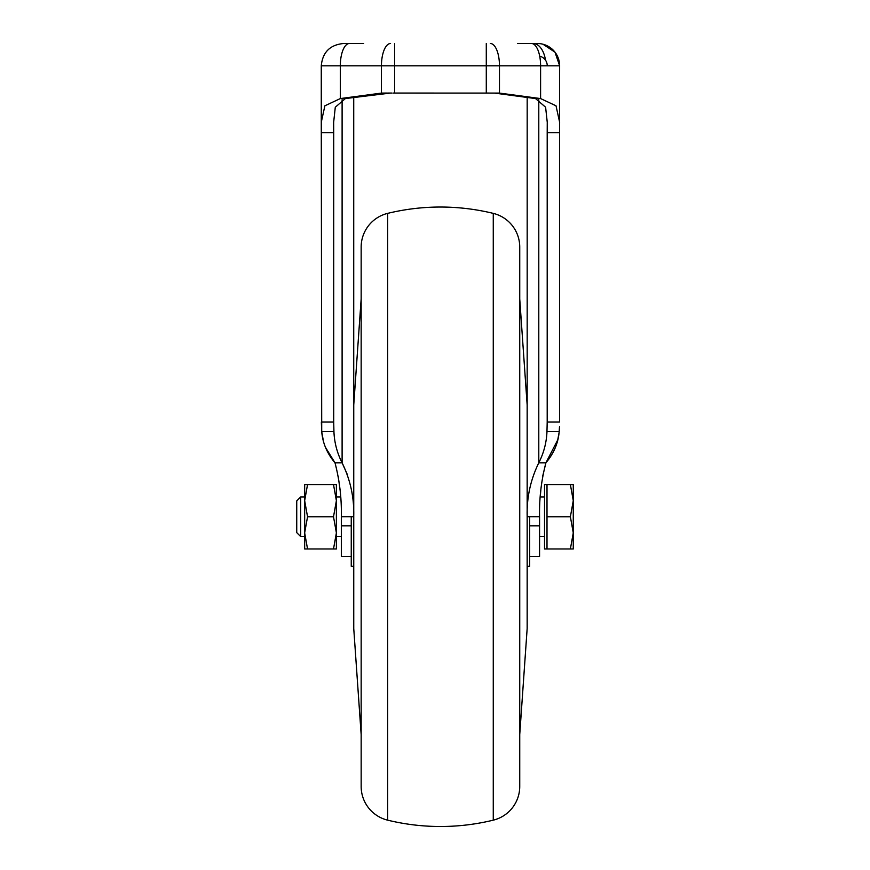 <?xml version="1.0" encoding="UTF-8"?>
<svg xmlns="http://www.w3.org/2000/svg" width="870" height="870" viewBox="0 0 870 870"><rect width="100%" height="100%" fill="white"/><g stroke="black" fill="none" stroke-linecap="round" stroke-linejoin="round"><path stroke-width="1.3" d="M336.385 532.875L336.385 484.557L333.504 484.557L336.385 500.663L333.504 516.769L336.385 532.875L333.504 548.981L336.385 548.981L336.385 532.875M547.002 484.557L544.522 484.557L544.522 548.981L547.002 548.981L547.002 484.557L573.265 484.557L573.265 500.663L570.383 484.557M307.545 516.769L304.663 532.875L304.663 484.557L307.545 484.557L304.663 500.663L307.545 516.769L333.504 516.769M304.663 496.944L300.705 496.944L300.705 536.594L304.663 536.594M300.705 496.944L296.735 500.913L296.735 532.625L300.705 536.594M307.545 484.557L333.504 484.557M307.545 548.981L304.663 548.981L304.663 532.875L307.545 548.981L333.504 548.981M547.002 548.981L570.383 548.981L573.265 532.875L570.383 516.769L547.002 516.769M570.383 516.769L573.265 500.663L573.265 548.981L570.383 548.981M545.49 60.16A22.305 12.789 -90 0 0 533.114 43.5L517.693 43.5M533.114 43.5L537.334 43.5A22.305 22.305 0 0 1 559.638 65.805L540.596 65.805A22.305 9.113 -90 0 0 531.472 43.5L533.136 43.5M547.252 65.805A9.907 9.907 0 0 0 539.704 56.18M351.252 556.419L341.334 556.419L341.334 516.715C341.725 498.445 339.604 480.479 335.004 462.818C327.087 453.498 322.661 443.069 321.715 431.542L323.205 439.981M339.996 489.408L338.223 476.39M353.731 96.614L353.731 516.715L341.334 516.715M353.731 516.715C354.297 497.847 350.425 479.881 342.106 462.818L347.554 475.031M321.345 132.708L333.71 132.708L333.71 422.059L321.345 422.059L321.715 431.542L321.269 122.289L324.88 105.803L340.311 98.571L381.441 93.09L391.935 93.057M325.565 447.506L335.004 462.818L342.106 462.818C337.092 452.933 334.363 442.504 333.928 431.542L333.71 422.059M363.638 43.5L349.425 43.5A22.305 9.113 90 0 0 340.311 65.805L321.269 65.805C322.585 52.254 330.024 44.827 343.563 43.5L349.425 43.5M333.71 132.708L333.656 122.289L335.287 107.227L345.368 98.571L340.311 98.571L340.311 65.805L381.441 65.805A22.305 9.113 -90 0 1 390.554 43.5M394.61 43.5L394.61 93.057L499.467 93.09L540.596 98.571L556.017 105.803L559.638 122.289L559.551 132.708L559.638 65.805L554.984 52.167L542.978 44.229M559.497 426.8L559.192 431.542C558.246 443.058 553.82 453.477 545.903 462.818L538.791 462.818C530.482 479.848 526.611 497.814 527.176 516.715L539.563 516.715C539.183 498.434 541.292 480.468 545.903 462.818L557.692 439.981M557.8 439.535L558.975 433.227M545.903 462.818L542.815 475.672M540.846 490.038L540.248 496.944L544.522 496.944M539.563 516.715L539.563 556.419L529.656 556.419M490.343 43.5A22.305 9.113 90 0 1 499.467 65.805L540.596 65.805L540.596 98.571L535.529 98.571L545.61 107.227L547.252 122.289L547.197 132.708L559.551 132.708L559.551 422.059L547.197 422.059L546.969 431.542C546.534 442.515 543.804 452.944 538.791 462.818L538.791 99.735M345.368 98.571L390.489 93.057M535.529 98.571L494.399 93.09L486.286 93.057L486.286 43.5M547.197 132.708L547.197 422.059M527.176 96.614L527.176 516.715M493.268 213.378A34.691 34.691 0 0 1 519.738 247.091L519.738 786.447A34.691 34.691 0 0 1 493.268 820.16A223.003 223.003 0 0 1 387.639 820.16L387.639 213.378A223.003 223.003 0 0 1 493.268 213.378L493.268 820.16M387.639 820.16A34.691 34.691 0 0 1 361.159 786.447L361.159 247.091A34.691 34.691 0 0 1 387.639 213.378M527.155 404.92A9.907 9.907 0 0 1 527.176 405.616L527.176 627.922A9.907 9.907 0 0 1 527.155 628.618L527.155 404.92L519.738 298.965M353.753 628.618A9.907 9.907 0 0 1 353.731 627.922L353.731 405.616A9.907 9.907 0 0 1 353.753 404.92L353.753 628.618L361.159 734.574M527.176 566.326L529.656 566.326L529.656 516.715M351.252 516.715L351.252 566.326L353.731 566.326M341.334 525.817L351.252 525.817M342.106 99.735L342.106 462.818M386.508 93.057L381.441 93.09L381.441 65.805L499.467 65.805L499.467 93.09L494.399 93.09M333.928 431.542L321.715 431.542M539.563 525.817L529.656 525.817M559.192 431.542L546.969 431.542M340.648 496.944L336.385 496.944M341.334 536.594L336.385 536.594M544.522 536.594L539.563 536.594M321.269 122.289L321.269 65.805C322.585 52.254 330.024 44.827 343.563 43.5M539.955 43.652L537.682 43.5M393.686 93.057L393.099 93.057L393.686 93.057M487.798 93.057L487.222 93.057M353.753 404.92L361.159 298.965M527.155 628.618L519.738 734.574"/></g></svg>
